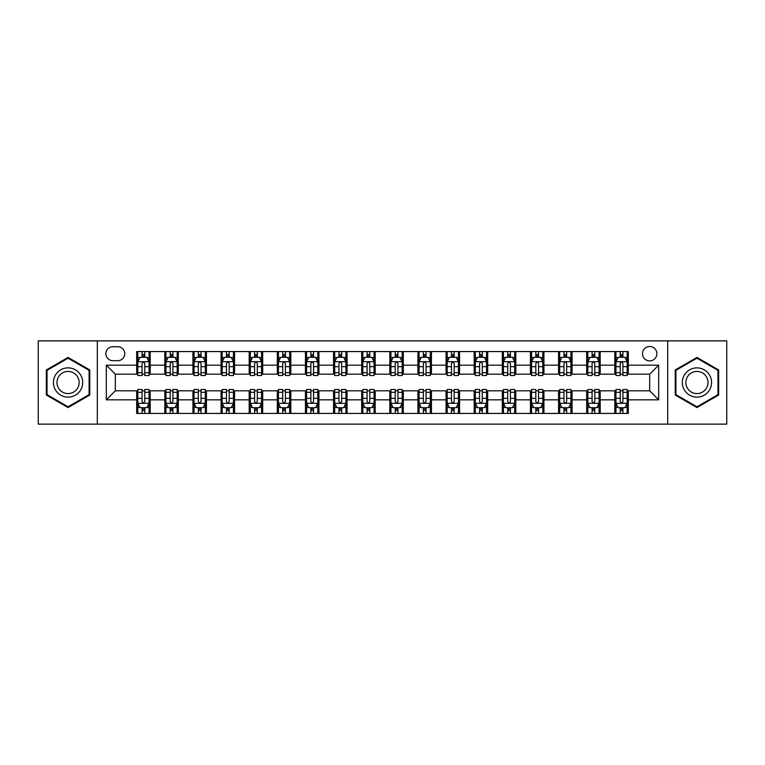 <?xml version="1.0" encoding="UTF-8"?>
<svg xmlns="http://www.w3.org/2000/svg" width="765" height="765" viewBox="0 0 765 765"><rect width="100%" height="100%" fill="white"/><g stroke="black" fill="none" stroke-linecap="round" stroke-linejoin="round"><path stroke-width="1.15" d="M649.686 346.497A7.201 7.201 0 0 0 642.485 353.698A7.201 7.201 0 0 0 649.686 360.898A7.201 7.201 0 0 0 656.886 353.698A7.201 7.201 0 0 0 649.686 346.497M667.692 424.126L726.75 424.126L726.75 340.874L667.692 340.874L667.692 424.126L97.308 424.126L97.308 340.874L38.25 340.874L38.25 424.126L97.308 424.126M112.838 360.678L117.791 360.678A6.971 6.971 0 0 0 124.762 353.698A6.971 6.971 0 0 0 117.791 346.727L112.838 346.727A6.971 6.971 0 0 0 105.866 353.698A6.971 6.971 0 0 0 112.838 360.678M667.692 340.874L97.308 340.874M136.686 399.827L106.316 399.827L106.316 365.173L136.686 365.173L136.686 374.171L115.314 374.171L115.314 390.829L136.686 390.829L136.686 413.435L628.314 413.435L628.314 390.829L649.686 390.829L649.686 374.171L628.314 374.171L628.314 365.173L658.684 365.173L658.684 399.827L628.314 399.827M628.314 365.173L628.314 351.565L136.686 351.565L136.686 365.173M614.811 351.565L614.811 374.171L615.94 374.171M620.214 374.171L622.911 374.171M627.185 374.171L628.314 374.171M614.811 374.171L599.062 374.171M586.688 351.565L586.688 374.171L587.816 374.171M592.091 374.171L594.788 374.171M586.688 374.171L570.939 374.171M558.565 351.565L558.565 374.171L559.684 374.171M563.958 374.171L566.664 374.171M558.565 374.171L542.815 374.171M530.441 351.565L530.441 374.171L531.56 374.171M535.835 374.171L538.541 374.171M530.441 374.171L514.692 374.171M502.309 351.565L502.309 374.171L503.437 374.171M507.711 374.171L510.408 374.171M502.309 374.171L486.559 374.171M474.185 351.565L474.185 374.171L475.314 374.171M479.588 374.171L482.285 374.171M474.185 374.171L458.436 374.171M446.062 351.565L446.062 374.171L447.19 374.171M451.465 374.171L454.161 374.171M446.062 374.171L430.312 374.171M417.939 351.565L417.939 374.171L419.067 374.171M423.341 374.171L426.038 374.171M417.939 374.171L402.189 374.171M389.815 351.565L389.815 374.171L390.934 374.171M395.209 374.171L397.915 374.171M389.815 374.171L374.066 374.171M361.692 351.565L361.692 374.171L362.811 374.171M367.085 374.171L369.791 374.171M361.692 374.171L345.933 374.171M333.559 351.565L333.559 374.171L334.688 374.171M338.962 374.171L341.659 374.171M333.559 374.171L317.81 374.171M305.436 351.565L305.436 374.171L306.564 374.171M310.839 374.171L313.535 374.171M305.436 374.171L289.686 374.171M277.312 351.565L277.312 374.171L278.441 374.171M282.715 374.171L285.412 374.171M277.312 374.171L261.563 374.171M249.189 351.565L249.189 374.171L250.308 374.171M254.592 374.171L257.289 374.171M249.189 374.171L233.44 374.171M221.066 351.565L221.066 374.171L222.185 374.171M226.459 374.171L229.165 374.171M221.066 374.171L205.316 374.171M192.933 351.565L192.933 374.171L194.061 374.171M198.336 374.171L201.042 374.171M192.933 374.171L177.184 374.171M164.81 351.565L164.81 374.171L165.938 374.171M170.213 374.171L172.909 374.171M164.81 374.171L149.06 374.171M136.686 374.171L137.815 374.171M142.089 374.171L144.786 374.171M136.686 390.829L137.815 390.829M142.089 390.829L144.786 390.829M149.06 390.829L150.189 390.829L150.189 413.435M165.938 390.829L150.189 390.829M170.213 390.829L172.909 390.829M177.184 390.829L178.312 390.829L178.312 413.435M194.061 390.829L178.312 390.829M198.336 390.829L201.042 390.829M205.316 390.829L206.435 390.829L206.435 413.435M222.185 390.829L206.435 390.829M226.459 390.829L229.165 390.829M233.44 390.829L234.559 390.829L234.559 413.435M250.308 390.829L234.559 390.829M254.592 390.829L257.289 390.829M261.563 390.829L262.691 390.829L262.691 413.435M278.441 390.829L262.691 390.829M282.715 390.829L285.412 390.829M289.686 390.829L290.815 390.829L290.815 413.435M306.564 390.829L290.815 390.829M310.839 390.829L313.535 390.829M317.81 390.829L318.938 390.829L318.938 413.435M334.688 390.829L318.938 390.829M338.962 390.829L341.659 390.829M345.933 390.829L347.061 390.829L347.061 413.435M362.811 390.829L347.061 390.829M367.085 390.829L369.791 390.829M374.066 390.829L375.185 390.829L375.185 413.435M390.934 390.829L375.185 390.829M395.209 390.829L397.915 390.829M402.189 390.829L403.308 390.829L403.308 413.435M419.067 390.829L403.308 390.829M423.341 390.829L426.038 390.829M430.312 390.829L431.441 390.829L431.441 413.435M447.19 390.829L431.441 390.829M451.465 390.829L454.161 390.829M458.436 390.829L459.564 390.829L459.564 413.435M475.314 390.829L459.564 390.829M479.588 390.829L482.285 390.829M486.559 390.829L487.688 390.829L487.688 413.435M503.437 390.829L487.688 390.829M507.711 390.829L510.408 390.829M514.692 390.829L515.811 390.829L515.811 413.435M531.56 390.829L515.811 390.829M535.835 390.829L538.541 390.829M542.815 390.829L543.934 390.829L543.934 413.435M559.684 390.829L543.934 390.829M563.958 390.829L566.664 390.829M570.939 390.829L572.067 390.829L572.067 413.435M587.816 390.829L572.067 390.829M592.091 390.829L594.788 390.829M599.062 390.829L600.19 390.829L600.19 413.435M615.94 390.829L600.19 390.829M620.214 390.829L622.911 390.829M627.185 390.829L628.314 390.829M150.189 351.565L150.189 374.171M136.686 357.188L137.815 357.188M142.089 357.188L144.786 357.188M149.06 357.188L150.189 357.188M136.686 407.812L137.815 407.812M142.089 407.812L144.786 407.812M149.06 407.812L150.189 407.812M164.81 390.829L164.81 413.435M178.312 351.565L178.312 374.171M164.81 357.188L165.938 357.188M170.213 357.188L172.909 357.188M177.184 357.188L178.312 357.188M164.81 407.812L165.938 407.812M170.213 407.812L172.909 407.812M177.184 407.812L178.312 407.812M192.933 390.829L192.933 413.435M192.933 407.812L194.061 407.812M198.336 407.812L201.042 407.812M205.316 407.812L206.435 407.812M206.435 351.565L206.435 374.171M192.933 357.188L194.061 357.188M198.336 357.188L201.042 357.188M205.316 357.188L206.435 357.188M221.066 390.829L221.066 413.435M221.066 407.812L222.185 407.812M226.459 407.812L229.165 407.812M233.44 407.812L234.559 407.812M234.559 351.565L234.559 374.171M221.066 357.188L222.185 357.188M226.459 357.188L229.165 357.188M233.44 357.188L234.559 357.188M249.189 390.829L249.189 413.435M249.189 407.812L250.308 407.812M254.592 407.812L257.289 407.812M261.563 407.812L262.691 407.812M262.691 351.565L262.691 374.171M249.189 357.188L250.308 357.188M254.592 357.188L257.289 357.188M261.563 357.188L262.691 357.188M277.312 390.829L277.312 413.435M277.312 407.812L278.441 407.812M282.715 407.812L285.412 407.812M289.686 407.812L290.815 407.812M290.815 351.565L290.815 374.171M277.312 357.188L278.441 357.188M282.715 357.188L285.412 357.188M289.686 357.188L290.815 357.188M305.436 390.829L305.436 413.435M305.436 407.812L306.564 407.812M310.839 407.812L313.535 407.812M317.81 407.812L318.938 407.812M318.938 351.565L318.938 374.171M305.436 357.188L306.564 357.188M310.839 357.188L313.535 357.188M317.81 357.188L318.938 357.188M333.559 390.829L333.559 413.435M333.559 407.812L334.688 407.812M338.962 407.812L341.659 407.812M345.933 407.812L347.061 407.812M347.061 351.565L347.061 374.171M333.559 357.188L334.688 357.188M338.962 357.188L341.659 357.188M345.933 357.188L347.061 357.188M361.692 390.829L361.692 413.435M361.692 407.812L362.811 407.812M367.085 407.812L369.791 407.812M374.066 407.812L375.185 407.812M375.185 351.565L375.185 374.171M361.692 357.188L362.811 357.188M367.085 357.188L369.791 357.188M374.066 357.188L375.185 357.188M389.815 390.829L389.815 413.435M389.815 407.812L390.934 407.812M395.209 407.812L397.915 407.812M402.189 407.812L403.308 407.812M403.308 351.565L403.308 374.171M389.815 357.188L390.934 357.188M395.209 357.188L397.915 357.188M402.189 357.188L403.308 357.188M417.939 390.829L417.939 413.435M417.939 407.812L419.067 407.812M423.341 407.812L426.038 407.812M430.312 407.812L431.441 407.812M431.441 351.565L431.441 374.171M417.939 357.188L419.067 357.188M423.341 357.188L426.038 357.188M430.312 357.188L431.441 357.188M446.062 390.829L446.062 413.435M446.062 407.812L447.19 407.812M451.465 407.812L454.161 407.812M458.436 407.812L459.564 407.812M459.564 351.565L459.564 374.171M446.062 357.188L447.19 357.188M451.465 357.188L454.161 357.188M458.436 357.188L459.564 357.188M474.185 390.829L474.185 413.435M474.185 407.812L475.314 407.812M479.588 407.812L482.285 407.812M486.559 407.812L487.688 407.812M487.688 351.565L487.688 374.171M474.185 357.188L475.314 357.188M479.588 357.188L482.285 357.188M486.559 357.188L487.688 357.188M502.309 390.829L502.309 413.435M502.309 407.812L503.437 407.812M507.711 407.812L510.408 407.812M514.692 407.812L515.811 407.812M515.811 351.565L515.811 374.171M502.309 357.188L503.437 357.188M507.711 357.188L510.408 357.188M514.692 357.188L515.811 357.188M530.441 390.829L530.441 413.435M530.441 407.812L531.56 407.812M535.835 407.812L538.541 407.812M542.815 407.812L543.934 407.812M543.934 351.565L543.934 374.171M530.441 357.188L531.56 357.188M535.835 357.188L538.541 357.188M542.815 357.188L543.934 357.188M558.565 390.829L558.565 413.435M558.565 407.812L559.684 407.812M563.958 407.812L566.664 407.812M570.939 407.812L572.067 407.812M572.067 351.565L572.067 374.171M558.565 357.188L559.684 357.188M563.958 357.188L566.664 357.188M570.939 357.188L572.067 357.188M586.688 390.829L586.688 413.435M586.688 407.812L587.816 407.812M592.091 407.812L594.788 407.812M599.062 407.812L600.19 407.812M600.19 351.565L600.19 374.171M586.688 357.188L587.816 357.188M592.091 357.188L594.788 357.188M599.062 357.188L600.19 357.188M614.811 390.829L614.811 413.435M614.811 407.812L615.94 407.812M620.214 407.812L622.911 407.812M627.185 407.812L628.314 407.812M614.811 357.188L615.94 357.188M620.214 357.188L622.911 357.188M627.185 357.188L628.314 357.188M115.314 374.171L106.316 365.173M115.314 390.829L106.316 399.827M658.684 365.173L649.686 374.171M658.684 399.827L649.686 390.829M68.066 407.573L89.773 395.036L89.773 369.964L68.066 357.427L46.349 369.964L46.349 395.036L68.066 407.573M718.651 369.964L696.934 357.427L675.227 369.964L675.227 395.036L696.934 407.573L718.651 395.036L718.651 369.964M144.786 354.491L142.089 354.491M149.06 372.708L144.786 372.708L144.786 375.529L149.06 375.529L149.06 361.797L146.813 357.303L140.062 357.303L137.815 361.797L137.815 375.529L142.089 375.529L142.089 372.708L137.815 372.708M137.815 361.797L137.815 351.565M149.06 361.797L149.06 351.565M142.089 357.303L142.089 351.565M144.786 351.565L144.786 357.303M144.786 372.708L144.786 363.49C143.887 361.749 142.988 361.749 142.089 363.49L142.089 372.708M142.089 410.509L144.786 410.509M137.815 392.292L142.089 392.292L142.089 389.471L137.815 389.471L137.815 403.203L140.062 407.697L146.813 407.697L149.06 403.203L149.06 389.471L144.786 389.471L144.786 392.292L149.06 392.292M149.06 403.203L149.06 413.435M137.815 403.203L137.815 413.435M144.786 407.697L144.786 413.435M142.089 413.435L142.089 407.697M142.089 392.292L142.089 401.51C142.988 403.251 143.887 403.251 144.786 401.51L144.786 392.292M172.909 354.491L170.213 354.491M177.184 372.708L172.909 372.708L172.909 375.529L177.184 375.529L177.184 361.797L174.936 357.303L168.185 357.303L165.938 361.797L165.938 375.529L170.213 375.529L170.213 372.708L165.938 372.708M165.938 361.797L165.938 351.565M177.184 361.797L177.184 351.565M170.213 357.303L170.213 351.565M172.909 351.565L172.909 357.303M172.909 372.708L172.909 363.49C172.01 361.749 171.111 361.749 170.213 363.49L170.213 372.708M201.042 354.491L198.336 354.491M205.316 372.708L201.042 372.708L201.042 375.529L205.316 375.529L205.316 361.797L203.06 357.303L196.309 357.303L194.061 361.797L194.061 375.529L198.336 375.529L198.336 372.708L194.061 372.708M194.061 361.797L194.061 351.565M205.316 361.797L205.316 351.565M198.336 357.303L198.336 351.565M201.042 351.565L201.042 357.303M201.042 372.708L201.042 363.49C200.143 361.749 199.235 361.749 198.336 363.49L198.336 372.708M229.165 354.491L226.459 354.491M233.44 372.708L229.165 372.708L229.165 375.529L233.44 375.529L233.44 361.797L231.183 357.303L224.441 357.303L222.185 361.797L222.185 375.529L226.459 375.529L226.459 372.708L222.185 372.708M222.185 361.797L222.185 351.565M233.44 361.797L233.44 351.565M226.459 357.303L226.459 351.565M229.165 351.565L229.165 357.303M229.165 372.708L229.165 363.49C228.266 361.749 227.368 361.749 226.459 363.49L226.459 372.708M170.213 410.509L172.909 410.509M165.938 392.292L170.213 392.292L170.213 389.471L165.938 389.471L165.938 403.203L168.185 407.697L174.936 407.697L177.184 403.203L177.184 389.471L172.909 389.471L172.909 392.292L177.184 392.292M177.184 403.203L177.184 413.435M165.938 403.203L165.938 413.435M172.909 407.697L172.909 413.435M170.213 413.435L170.213 407.697M170.213 392.292L170.213 401.51C171.111 403.251 172.01 403.251 172.909 401.51L172.909 392.292M198.336 410.509L201.042 410.509M194.061 392.292L198.336 392.292L198.336 389.471L194.061 389.471L194.061 403.203L196.309 407.697L203.06 407.697L205.316 403.203L205.316 389.471L201.042 389.471L201.042 392.292L205.316 392.292M205.316 403.203L205.316 413.435M194.061 403.203L194.061 413.435M201.042 407.697L201.042 413.435M198.336 413.435L198.336 407.697M198.336 392.292L198.336 401.51C199.235 403.251 200.134 403.251 201.042 401.51L201.042 392.292M226.459 410.509L229.165 410.509M222.185 392.292L226.459 392.292L226.459 389.471L222.185 389.471L222.185 403.203L224.441 407.697L231.183 407.697L233.44 403.203L233.44 389.471L229.165 389.471L229.165 392.292L233.44 392.292M233.44 403.203L233.44 413.435M222.185 403.203L222.185 413.435M229.165 407.697L229.165 413.435M226.459 413.435L226.459 407.697M226.459 392.292L226.459 401.51C227.358 403.251 228.257 403.251 229.165 401.51L229.165 392.292M257.289 354.491L254.592 354.491M261.563 372.708L257.289 372.708L257.289 375.529L261.563 375.529L261.563 361.797L259.316 357.303L252.565 357.303L250.308 361.797L250.308 375.529L254.592 375.529L254.592 372.708L250.308 372.708M250.308 361.797L250.308 351.565M261.563 361.797L261.563 351.565M254.592 357.303L254.592 351.565M257.289 351.565L257.289 357.303M257.289 372.708L257.289 363.49C256.39 361.749 255.491 361.749 254.592 363.49L254.592 372.708M254.592 410.509L257.289 410.509M250.308 392.292L254.592 392.292L254.592 389.471L250.308 389.471L250.308 403.203L252.565 407.697L259.316 407.697L261.563 403.203L261.563 389.471L257.289 389.471L257.289 392.292L261.563 392.292M261.563 403.203L261.563 413.435M250.308 403.203L250.308 413.435M257.289 407.697L257.289 413.435M254.592 413.435L254.592 407.697M254.592 392.292L254.592 401.51C255.491 403.251 256.39 403.251 257.289 401.51L257.289 392.292M80.727 375.185A14.621 14.621 0 0 0 60.751 369.83A14.621 14.621 0 0 0 55.396 389.815A14.621 14.621 0 0 0 75.372 395.17A14.621 14.621 0 0 0 80.727 375.185M77.648 376.963A11.073 11.073 0 0 0 62.529 372.909A11.073 11.073 0 0 0 58.475 388.037A11.073 11.073 0 0 0 73.603 392.091A11.073 11.073 0 0 0 77.648 376.963M68.066 406.789L47.028 394.644L47.028 370.356L68.066 358.211L89.103 370.356L89.103 394.644L68.066 406.789M696.934 397.121A14.621 14.621 0 0 0 711.565 382.5A14.621 14.621 0 0 0 696.934 367.879A14.621 14.621 0 0 0 682.313 382.5A14.621 14.621 0 0 0 696.934 397.121M696.934 393.573A11.073 11.073 0 0 0 708.008 382.5A11.073 11.073 0 0 0 696.934 371.427A11.073 11.073 0 0 0 685.861 382.5A11.073 11.073 0 0 0 696.934 393.573M675.897 370.356L696.934 358.211L717.972 370.356L717.972 394.644L696.934 406.789L675.897 394.644L675.897 370.356M285.412 354.491L282.715 354.491M289.686 372.708L285.412 372.708L285.412 375.529L289.686 375.529L289.686 361.797L287.439 357.303L280.688 357.303L278.441 361.797L278.441 375.529L282.715 375.529L282.715 372.708L278.441 372.708M278.441 361.797L278.441 351.565M289.686 361.797L289.686 351.565M282.715 357.303L282.715 351.565M285.412 351.565L285.412 357.303M285.412 372.708L285.412 363.49C284.513 361.749 283.614 361.749 282.715 363.49L282.715 372.708M313.535 354.491L310.839 354.491M317.81 372.708L313.535 372.708L313.535 375.529L317.81 375.529L317.81 361.797L315.562 357.303L308.811 357.303L306.564 361.797L306.564 375.529L310.839 375.529L310.839 372.708L306.564 372.708M306.564 361.797L306.564 351.565M317.81 361.797L317.81 351.565M310.839 357.303L310.839 351.565M313.535 351.565L313.535 357.303M313.535 372.708L313.535 363.49C312.636 361.749 311.738 361.749 310.839 363.49L310.839 372.708M341.659 354.491L338.962 354.491M345.933 372.708L341.659 372.708L341.659 375.529L345.933 375.529L345.933 361.797L343.686 357.303L336.935 357.303L334.688 361.797L334.688 375.529L338.962 375.529L338.962 372.708L334.688 372.708M334.688 361.797L334.688 351.565M345.933 361.797L345.933 351.565M338.962 357.303L338.962 351.565M341.659 351.565L341.659 357.303M341.659 372.708L341.659 363.49C340.76 361.749 339.861 361.749 338.962 363.49L338.962 372.708M369.791 354.491L367.085 354.491M374.066 372.708L369.791 372.708L369.791 375.529L374.066 375.529L374.066 361.797L371.809 357.303L365.058 357.303L362.811 361.797L362.811 375.529L367.085 375.529L367.085 372.708L362.811 372.708M362.811 361.797L362.811 351.565M374.066 361.797L374.066 351.565M367.085 357.303L367.085 351.565M369.791 351.565L369.791 357.303M369.791 372.708L369.791 363.49C368.893 361.749 367.984 361.749 367.085 363.49L367.085 372.708M397.915 354.491L395.209 354.491M402.189 372.708L397.915 372.708L397.915 375.529L402.189 375.529L402.189 361.797L399.942 357.303L393.191 357.303L390.934 361.797L390.934 375.529L395.209 375.529L395.209 372.708L390.934 372.708M390.934 361.797L390.934 351.565M402.189 361.797L402.189 351.565M395.209 357.303L395.209 351.565M397.915 351.565L397.915 357.303M397.915 372.708L397.915 363.49C397.016 361.749 396.117 361.749 395.209 363.49L395.209 372.708M282.715 410.509L285.412 410.509M278.441 392.292L282.715 392.292L282.715 389.471L278.441 389.471L278.441 403.203L280.688 407.697L287.439 407.697L289.686 403.203L289.686 389.471L285.412 389.471L285.412 392.292L289.686 392.292M289.686 403.203L289.686 413.435M278.441 403.203L278.441 413.435M285.412 407.697L285.412 413.435M282.715 413.435L282.715 407.697M282.715 392.292L282.715 401.51C283.614 403.251 284.513 403.251 285.412 401.51L285.412 392.292M310.839 410.509L313.535 410.509M306.564 392.292L310.839 392.292L310.839 389.471L306.564 389.471L306.564 403.203L308.811 407.697L315.562 407.697L317.81 403.203L317.81 389.471L313.535 389.471L313.535 392.292L317.81 392.292M317.81 403.203L317.81 413.435M306.564 403.203L306.564 413.435M313.535 407.697L313.535 413.435M310.839 413.435L310.839 407.697M310.839 392.292L310.839 401.51C311.738 403.251 312.636 403.251 313.535 401.51L313.535 392.292M338.962 410.509L341.659 410.509M334.688 392.292L338.962 392.292L338.962 389.471L334.688 389.471L334.688 403.203L336.935 407.697L343.686 407.697L345.933 403.203L345.933 389.471L341.659 389.471L341.659 392.292L345.933 392.292M345.933 403.203L345.933 413.435M334.688 403.203L334.688 413.435M341.659 407.697L341.659 413.435M338.962 413.435L338.962 407.697M338.962 392.292L338.962 401.51C339.861 403.251 340.76 403.251 341.659 401.51L341.659 392.292M367.085 410.509L369.791 410.509M362.811 392.292L367.085 392.292L367.085 389.471L362.811 389.471L362.811 403.203L365.058 407.697L371.809 407.697L374.066 403.203L374.066 389.471L369.791 389.471L369.791 392.292L374.066 392.292M374.066 403.203L374.066 413.435M362.811 403.203L362.811 413.435M369.791 407.697L369.791 413.435M367.085 413.435L367.085 407.697M367.085 392.292L367.085 401.51C367.984 403.251 368.883 403.251 369.791 401.51L369.791 392.292M395.209 410.509L397.915 410.509M390.934 392.292L395.209 392.292L395.209 389.471L390.934 389.471L390.934 403.203L393.191 407.697L399.942 407.697L402.189 403.203L402.189 389.471L397.915 389.471L397.915 392.292L402.189 392.292M402.189 403.203L402.189 413.435M390.934 403.203L390.934 413.435M397.915 407.697L397.915 413.435M395.209 413.435L395.209 407.697M395.209 392.292L395.209 401.51C396.107 403.251 397.016 403.251 397.915 401.51L397.915 392.292M426.038 354.491L423.341 354.491M430.312 372.708L426.038 372.708L426.038 375.529L430.312 375.529L430.312 361.797L428.065 357.303L421.314 357.303L419.067 361.797L419.067 375.529L423.341 375.529L423.341 372.708L419.067 372.708M419.067 361.797L419.067 351.565M430.312 361.797L430.312 351.565M423.341 357.303L423.341 351.565M426.038 351.565L426.038 357.303M426.038 372.708L426.038 363.49C425.139 361.749 424.24 361.749 423.341 363.49L423.341 372.708M423.341 410.509L426.038 410.509M419.067 392.292L423.341 392.292L423.341 389.471L419.067 389.471L419.067 403.203L421.314 407.697L428.065 407.697L430.312 403.203L430.312 389.471L426.038 389.471L426.038 392.292L430.312 392.292M430.312 403.203L430.312 413.435M419.067 403.203L419.067 413.435M426.038 407.697L426.038 413.435M423.341 413.435L423.341 407.697M423.341 392.292L423.341 401.51C424.24 403.251 425.139 403.251 426.038 401.51L426.038 392.292M454.161 354.491L451.465 354.491M458.436 372.708L454.161 372.708L454.161 375.529L458.436 375.529L458.436 361.797L456.189 357.303L449.438 357.303L447.19 361.797L447.19 375.529L451.465 375.529L451.465 372.708L447.19 372.708M447.19 361.797L447.19 351.565M458.436 361.797L458.436 351.565M451.465 357.303L451.465 351.565M454.161 351.565L454.161 357.303M454.161 372.708L454.161 363.49C453.263 361.749 452.364 361.749 451.465 363.49L451.465 372.708M451.465 410.509L454.161 410.509M447.19 392.292L451.465 392.292L451.465 389.471L447.19 389.471L447.19 403.203L449.438 407.697L456.189 407.697L458.436 403.203L458.436 389.471L454.161 389.471L454.161 392.292L458.436 392.292M458.436 403.203L458.436 413.435M447.19 403.203L447.19 413.435M454.161 407.697L454.161 413.435M451.465 413.435L451.465 407.697M451.465 392.292L451.465 401.51C452.364 403.251 453.263 403.251 454.161 401.51L454.161 392.292M482.285 354.491L479.588 354.491M486.559 372.708L482.285 372.708L482.285 375.529L486.559 375.529L486.559 361.797L484.312 357.303L477.561 357.303L475.314 361.797L475.314 375.529L479.588 375.529L479.588 372.708L475.314 372.708M475.314 361.797L475.314 351.565M486.559 361.797L486.559 351.565M479.588 357.303L479.588 351.565M482.285 351.565L482.285 357.303M482.285 372.708L482.285 363.49C481.386 361.749 480.487 361.749 479.588 363.49L479.588 372.708M479.588 410.509L482.285 410.509M475.314 392.292L479.588 392.292L479.588 389.471L475.314 389.471L475.314 403.203L477.561 407.697L484.312 407.697L486.559 403.203L486.559 389.471L482.285 389.471L482.285 392.292L486.559 392.292M486.559 403.203L486.559 413.435M475.314 403.203L475.314 413.435M482.285 407.697L482.285 413.435M479.588 413.435L479.588 407.697M479.588 392.292L479.588 401.51C480.487 403.251 481.386 403.251 482.285 401.51L482.285 392.292M510.408 354.491L507.711 354.491M514.692 372.708L510.408 372.708L510.408 375.529L514.692 375.529L514.692 361.797L512.435 357.303L505.684 357.303L503.437 361.797L503.437 375.529L507.711 375.529L507.711 372.708L503.437 372.708M503.437 361.797L503.437 351.565M514.692 361.797L514.692 351.565M507.711 357.303L507.711 351.565M510.408 351.565L510.408 357.303M510.408 372.708L510.408 363.49C509.509 361.749 508.61 361.749 507.711 363.49L507.711 372.708M507.711 410.509L510.408 410.509M503.437 392.292L507.711 392.292L507.711 389.471L503.437 389.471L503.437 403.203L505.684 407.697L512.435 407.697L514.692 403.203L514.692 389.471L510.408 389.471L510.408 392.292L514.692 392.292M514.692 403.203L514.692 413.435M503.437 403.203L503.437 413.435M510.408 407.697L510.408 413.435M507.711 413.435L507.711 407.697M507.711 392.292L507.711 401.51C508.61 403.251 509.509 403.251 510.408 401.51L510.408 392.292M538.541 354.491L535.835 354.491M542.815 372.708L538.541 372.708L538.541 375.529L542.815 375.529L542.815 361.797L540.559 357.303L533.817 357.303L531.56 361.797L531.56 375.529L535.835 375.529L535.835 372.708L531.56 372.708M531.56 361.797L531.56 351.565M542.815 361.797L542.815 351.565M535.835 357.303L535.835 351.565M538.541 351.565L538.541 357.303M538.541 372.708L538.541 363.49C537.642 361.749 536.743 361.749 535.835 363.49L535.835 372.708M535.835 410.509L538.541 410.509M531.56 392.292L535.835 392.292L535.835 389.471L531.56 389.471L531.56 403.203L533.817 407.697L540.559 407.697L542.815 403.203L542.815 389.471L538.541 389.471L538.541 392.292L542.815 392.292M542.815 403.203L542.815 413.435M531.56 403.203L531.56 413.435M538.541 407.697L538.541 413.435M535.835 413.435L535.835 407.697M535.835 392.292L535.835 401.51C536.734 403.251 537.632 403.251 538.541 401.51L538.541 392.292M566.664 354.491L563.958 354.491M570.939 372.708L566.664 372.708L566.664 375.529L570.939 375.529L570.939 361.797L568.691 357.303L561.94 357.303L559.684 361.797L559.684 375.529L563.958 375.529L563.958 372.708L559.684 372.708M559.684 361.797L559.684 351.565M570.939 361.797L570.939 351.565M563.958 357.303L563.958 351.565M566.664 351.565L566.664 357.303M566.664 372.708L566.664 363.49C565.765 361.749 564.866 361.749 563.958 363.49L563.958 372.708M563.958 410.509L566.664 410.509M559.684 392.292L563.958 392.292L563.958 389.471L559.684 389.471L559.684 403.203L561.94 407.697L568.691 407.697L570.939 403.203L570.939 389.471L566.664 389.471L566.664 392.292L570.939 392.292M570.939 403.203L570.939 413.435M559.684 403.203L559.684 413.435M566.664 407.697L566.664 413.435M563.958 413.435L563.958 407.697M563.958 392.292L563.958 401.51C564.857 403.251 565.765 403.251 566.664 401.51L566.664 392.292M594.788 354.491L592.091 354.491M599.062 372.708L594.788 372.708L594.788 375.529L599.062 375.529L599.062 361.797L596.815 357.303L590.064 357.303L587.816 361.797L587.816 375.529L592.091 375.529L592.091 372.708L587.816 372.708M587.816 361.797L587.816 351.565M599.062 361.797L599.062 351.565M592.091 357.303L592.091 351.565M594.788 351.565L594.788 357.303M594.788 372.708L594.788 363.49C593.889 361.749 592.99 361.749 592.091 363.49L592.091 372.708M592.091 410.509L594.788 410.509M587.816 392.292L592.091 392.292L592.091 389.471L587.816 389.471L587.816 403.203L590.064 407.697L596.815 407.697L599.062 403.203L599.062 389.471L594.788 389.471L594.788 392.292L599.062 392.292M599.062 403.203L599.062 413.435M587.816 403.203L587.816 413.435M594.788 407.697L594.788 413.435M592.091 413.435L592.091 407.697M592.091 392.292L592.091 401.51C592.99 403.251 593.889 403.251 594.788 401.51L594.788 392.292M622.911 354.491L620.214 354.491M627.185 372.708L622.911 372.708L622.911 375.529L627.185 375.529L627.185 361.797L624.938 357.303L618.187 357.303L615.94 361.797L615.94 375.529L620.214 375.529L620.214 372.708L615.94 372.708M615.94 361.797L615.94 351.565M627.185 361.797L627.185 351.565M620.214 357.303L620.214 351.565M622.911 351.565L622.911 357.303M622.911 372.708L622.911 363.49C622.012 361.749 621.113 361.749 620.214 363.49L620.214 372.708M620.214 410.509L622.911 410.509M615.94 392.292L620.214 392.292L620.214 389.471L615.94 389.471L615.94 403.203L618.187 407.697L624.938 407.697L627.185 403.203L627.185 389.471L622.911 389.471L622.911 392.292L627.185 392.292M627.185 403.203L627.185 413.435M615.94 403.203L615.94 413.435M622.911 407.697L622.911 413.435M620.214 413.435L620.214 407.697M620.214 392.292L620.214 401.51C621.113 403.251 622.012 403.251 622.911 401.51L622.911 392.292M164.81 399.827L150.189 399.827M164.81 365.173L150.189 365.173M192.933 365.173L178.312 365.173M192.933 399.827L178.312 399.827M221.066 365.173L206.435 365.173M221.066 399.827L206.435 399.827M249.189 365.173L234.559 365.173M249.189 399.827L234.559 399.827M277.312 365.173L262.691 365.173M277.312 399.827L262.691 399.827M305.436 365.173L290.815 365.173M305.436 399.827L290.815 399.827M333.559 365.173L318.938 365.173M333.559 399.827L318.938 399.827M361.692 365.173L347.061 365.173M361.692 399.827L347.061 399.827M389.815 365.173L375.185 365.173M389.815 399.827L375.185 399.827M417.939 365.173L403.308 365.173M417.939 399.827L403.308 399.827M446.062 365.173L431.441 365.173M446.062 399.827L431.441 399.827M474.185 365.173L459.564 365.173M474.185 399.827L459.564 399.827M502.309 365.173L487.688 365.173M502.309 399.827L487.688 399.827M530.441 365.173L515.811 365.173M530.441 399.827L515.811 399.827M558.565 365.173L543.934 365.173M558.565 399.827L543.934 399.827M586.688 365.173L572.067 365.173M586.688 399.827L572.067 399.827M614.811 365.173L600.19 365.173M614.811 399.827L600.19 399.827M149.003 361.692L137.872 361.692M137.815 357.571L139.928 357.571M146.947 357.571L149.06 357.571M142.089 366.674L137.815 366.674M149.06 366.674L144.786 366.674M144.786 355.916L142.089 355.916M137.872 403.308L149.003 403.308M149.06 407.429L146.947 407.429M139.928 407.429L137.815 407.429M144.786 398.326L149.06 398.326M137.815 398.326L142.089 398.326M142.089 409.084L144.786 409.084M177.136 361.692L165.995 361.692M165.938 357.571L168.051 357.571M175.07 357.571L177.184 357.571M170.213 366.674L165.938 366.674M177.184 366.674L172.909 366.674M172.909 355.916L170.213 355.916M205.259 361.692L194.119 361.692M194.061 357.571L196.175 357.571M203.194 357.571L205.316 357.571M198.336 366.674L194.061 366.674M205.316 366.674L201.042 366.674M201.042 355.916L198.336 355.916M233.382 361.692L222.242 361.692M222.185 357.571L224.298 357.571M231.326 357.571L233.44 357.571M226.459 366.674L222.185 366.674M233.44 366.674L229.165 366.674M229.165 355.916L226.459 355.916M165.995 403.308L177.136 403.308M177.184 407.429L175.07 407.429M168.051 407.429L165.938 407.429M172.909 398.326L177.184 398.326M165.938 398.326L170.213 398.326M170.213 409.084L172.909 409.084M194.119 403.308L205.259 403.308M205.316 407.429L203.194 407.429M196.175 407.429L194.061 407.429M201.042 398.326L205.316 398.326M194.061 398.326L198.336 398.326M198.336 409.084L201.042 409.084M222.242 403.308L233.382 403.308M233.44 407.429L231.326 407.429M224.298 407.429L222.185 407.429M229.165 398.326L233.44 398.326M222.185 398.326L226.459 398.326M226.459 409.084L229.165 409.084M261.506 361.692L250.365 361.692M250.308 357.571L252.431 357.571M259.45 357.571L261.563 357.571M254.592 366.674L250.308 366.674M261.563 366.674L257.289 366.674M257.289 355.916L254.592 355.916M250.365 403.308L261.506 403.308M261.563 407.429L259.45 407.429M252.431 407.429L250.308 407.429M257.289 398.326L261.563 398.326M250.308 398.326L254.592 398.326M254.592 409.084L257.289 409.084M289.629 361.692L278.498 361.692M278.441 357.571L280.554 357.571M287.573 357.571L289.686 357.571M282.715 366.674L278.441 366.674M289.686 366.674L285.412 366.674M285.412 355.916L282.715 355.916M317.752 361.692L306.622 361.692M306.564 357.571L308.678 357.571M315.696 357.571L317.81 357.571M310.839 366.674L306.564 366.674M317.81 366.674L313.535 366.674M313.535 355.916L310.839 355.916M345.885 361.692L334.745 361.692M334.688 357.571L336.801 357.571M343.82 357.571L345.933 357.571M338.962 366.674L334.688 366.674M345.933 366.674L341.659 366.674M341.659 355.916L338.962 355.916M374.009 361.692L362.868 361.692M362.811 357.571L364.924 357.571M371.943 357.571L374.066 357.571M367.085 366.674L362.811 366.674M374.066 366.674L369.791 366.674M369.791 355.916L367.085 355.916M402.132 361.692L390.992 361.692M390.934 357.571L393.057 357.571M400.076 357.571L402.189 357.571M395.209 366.674L390.934 366.674M402.189 366.674L397.915 366.674M397.915 355.916L395.209 355.916M278.498 403.308L289.629 403.308M289.686 407.429L287.573 407.429M280.554 407.429L278.441 407.429M285.412 398.326L289.686 398.326M278.441 398.326L282.715 398.326M282.715 409.084L285.412 409.084M306.622 403.308L317.752 403.308M317.81 407.429L315.696 407.429M308.678 407.429L306.564 407.429M313.535 398.326L317.81 398.326M306.564 398.326L310.839 398.326M310.839 409.084L313.535 409.084M334.745 403.308L345.885 403.308M345.933 407.429L343.82 407.429M336.801 407.429L334.688 407.429M341.659 398.326L345.933 398.326M334.688 398.326L338.962 398.326M338.962 409.084L341.659 409.084M362.868 403.308L374.009 403.308M374.066 407.429L371.943 407.429M364.924 407.429L362.811 407.429M369.791 398.326L374.066 398.326M362.811 398.326L367.085 398.326M367.085 409.084L369.791 409.084M390.992 403.308L402.132 403.308M402.189 407.429L400.076 407.429M393.057 407.429L390.934 407.429M397.915 398.326L402.189 398.326M390.934 398.326L395.209 398.326M395.209 409.084L397.915 409.084M430.255 361.692L419.115 361.692M419.067 357.571L421.18 357.571M428.199 357.571L430.312 357.571M423.341 366.674L419.067 366.674M430.312 366.674L426.038 366.674M426.038 355.916L423.341 355.916M419.115 403.308L430.255 403.308M430.312 407.429L428.199 407.429M421.18 407.429L419.067 407.429M426.038 398.326L430.312 398.326M419.067 398.326L423.341 398.326M423.341 409.084L426.038 409.084M458.378 361.692L447.248 361.692M447.19 357.571L449.304 357.571M456.322 357.571L458.436 357.571M451.465 366.674L447.19 366.674M458.436 366.674L454.161 366.674M454.161 355.916L451.465 355.916M447.248 403.308L458.378 403.308M458.436 407.429L456.322 407.429M449.304 407.429L447.19 407.429M454.161 398.326L458.436 398.326M447.19 398.326L451.465 398.326M451.465 409.084L454.161 409.084M486.502 361.692L475.371 361.692M475.314 357.571L477.427 357.571M484.446 357.571L486.559 357.571M479.588 366.674L475.314 366.674M486.559 366.674L482.285 366.674M482.285 355.916L479.588 355.916M475.371 403.308L486.502 403.308M486.559 407.429L484.446 407.429M477.427 407.429L475.314 407.429M482.285 398.326L486.559 398.326M475.314 398.326L479.588 398.326M479.588 409.084L482.285 409.084M514.635 361.692L503.494 361.692M503.437 357.571L505.55 357.571M512.569 357.571L514.692 357.571M507.711 366.674L503.437 366.674M514.692 366.674L510.408 366.674M510.408 355.916L507.711 355.916M503.494 403.308L514.635 403.308M514.692 407.429L512.569 407.429M505.55 407.429L503.437 407.429M510.408 398.326L514.692 398.326M503.437 398.326L507.711 398.326M507.711 409.084L510.408 409.084M542.758 361.692L531.618 361.692M531.56 357.571L533.674 357.571M540.702 357.571L542.815 357.571M535.835 366.674L531.56 366.674M542.815 366.674L538.541 366.674M538.541 355.916L535.835 355.916M531.618 403.308L542.758 403.308M542.815 407.429L540.702 407.429M533.674 407.429L531.56 407.429M538.541 398.326L542.815 398.326M531.56 398.326L535.835 398.326M535.835 409.084L538.541 409.084M570.881 361.692L559.741 361.692M559.684 357.571L561.806 357.571M568.825 357.571L570.939 357.571M563.958 366.674L559.684 366.674M570.939 366.674L566.664 366.674M566.664 355.916L563.958 355.916M559.741 403.308L570.881 403.308M570.939 407.429L568.825 407.429M561.806 407.429L559.684 407.429M566.664 398.326L570.939 398.326M559.684 398.326L563.958 398.326M563.958 409.084L566.664 409.084M599.005 361.692L587.864 361.692M587.816 357.571L589.93 357.571M596.949 357.571L599.062 357.571M592.091 366.674L587.816 366.674M599.062 366.674L594.788 366.674M594.788 355.916L592.091 355.916M587.864 403.308L599.005 403.308M599.062 407.429L596.949 407.429M589.93 407.429L587.816 407.429M594.788 398.326L599.062 398.326M587.816 398.326L592.091 398.326M592.091 409.084L594.788 409.084M627.128 361.692L615.997 361.692M615.94 357.571L618.053 357.571M625.072 357.571L627.185 357.571M620.214 366.674L615.94 366.674M627.185 366.674L622.911 366.674M622.911 355.916L620.214 355.916M615.997 403.308L627.128 403.308M627.185 407.429L625.072 407.429M618.053 407.429L615.94 407.429M622.911 398.326L627.185 398.326M615.94 398.326L620.214 398.326M620.214 409.084L622.911 409.084"/></g></svg>
